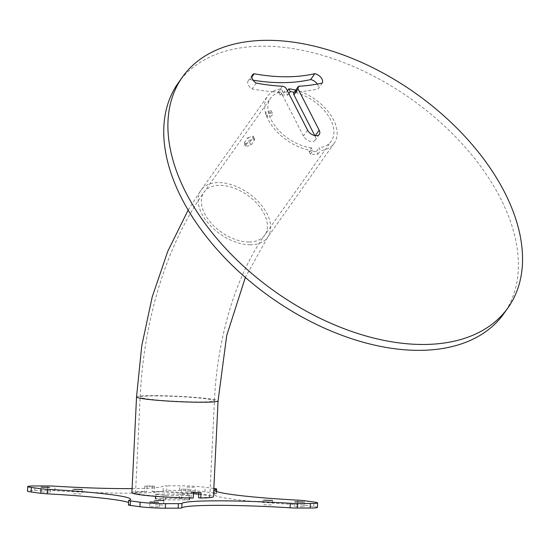 <?xml version="1.0" encoding="UTF-8"?>
<svg xmlns="http://www.w3.org/2000/svg" width="550" height="550" viewBox="0 0 550 550"><rect width="100%" height="100%" fill="white"/><g stroke="black" fill="none" stroke-linecap="round" stroke-linejoin="round"><path stroke-width="0.41" stroke-dasharray="2.75 2.06" d="M314.772 135.561L315.026 136.049A7.253 4.421 -144.7 0 1 315.15 140.25A7.253 4.421 -144.7 0 1 309.382 141.082A7.253 4.421 -144.7 0 1 303.435 136.063L282.349 94.861L286.509 88.99M322.3 83.009L318.141 88.88A194.047 118.195 -144.7 0 1 300.644 91.685A40.81 24.86 -144.7 0 1 334.187 143.323A40.81 24.86 -144.7 0 1 320.457 150.638L319.034 147.854A37.18 22.646 -144.7 0 0 331.231 141.226A37.18 22.646 -144.7 0 0 326.556 113.341A37.18 22.646 -144.7 0 0 294.367 92.317A3.63 2.207 -144.7 0 1 295.261 92.084A194.047 118.195 35.3 0 0 300.644 91.685A40.81 24.86 -144.7 0 0 295.728 90.124M317.336 84.061A7.253 4.421 -144.7 0 1 318.141 88.88M178.234 82.981A199.512 121.522 -144.7 0 1 336.882 60.012A199.512 121.522 -144.7 0 1 500.404 198.103A199.512 121.522 -144.7 0 1 503.896 313.562M309.011 151.381L310.434 154.165A40.81 24.86 35.3 0 0 317.969 154.158L316.539 151.374A37.18 22.646 -144.7 0 1 309.011 151.381L311.499 147.861L312.929 150.645A40.81 24.86 -144.7 0 1 268.29 119.776A40.81 24.86 -144.7 0 1 267.575 96.161A40.81 24.86 -144.7 0 1 272.422 91.719A194.047 118.195 -144.7 0 1 252.072 88.956A7.253 4.421 -144.7 0 1 248.201 80.816A7.253 4.421 -144.7 0 1 250.023 79.626A181.376 110.474 35.3 0 0 253.11 80.169M311.499 147.861A37.18 22.646 -144.7 0 1 271.184 119.776A37.18 22.646 -144.7 0 1 270.538 98.257A37.18 22.646 -144.7 0 1 279.331 92.331A3.63 2.207 -144.7 0 1 282.349 94.861M293.872 92.751A3.63 2.207 -144.7 0 1 294.367 92.317A37.18 22.646 -144.7 0 0 294.202 92.283M251.845 77.062L250.023 79.626M256.231 83.084L252.072 88.956M272.422 91.719A194.047 118.195 35.3 0 0 278.197 92.104A3.63 2.207 -144.7 0 1 279.331 92.331A37.18 22.646 -144.7 0 1 282.728 91.637L281.304 88.853A40.81 24.86 -144.7 0 0 272.422 91.719M132.103 488.592A90.688 5.933 2.8 0 0 163.357 486.076L163.137 490.6A9.068 0.591 -177.2 0 1 166.726 490.346L166.939 485.829A9.068 0.591 2.8 0 0 163.357 486.076M213.826 488.441L205.171 487.272A18.136 1.189 2.8 0 0 179.809 485.815L166.939 485.829M131.904 492.766A40.81 2.667 -177.2 0 1 144.581 491.446L146.774 491.741A37.18 2.434 -177.2 0 0 135.527 492.938A37.18 2.434 -177.2 0 0 191.022 497.736L193.215 498.039M152.377 486.014L154.564 486.31A37.18 2.434 2.8 0 0 150.618 486.289A37.18 2.434 2.8 0 0 147.036 486.317L144.843 486.021A40.81 2.667 -177.2 0 1 148.445 485.994A40.81 2.667 -177.2 0 1 152.377 486.014L152.109 491.439A40.81 2.667 -177.2 0 1 193.016 493.398A40.81 2.667 -177.2 0 1 213.428 496.712M152.109 491.439L154.303 491.734A37.18 2.434 -177.2 0 1 193.421 493.714M198.722 494.257A37.18 2.434 -177.2 0 1 209.804 496.533A37.18 2.434 -177.2 0 1 198.55 497.729M182.414 489.156L190.891 489.376L182.414 489.156M194.452 487.279L185.976 487.059L194.452 487.279M155.815 494.237L163.433 495.268L163.213 499.785L155.602 498.754L155.815 494.237L155.458 494.147L156.179 494.086L155.959 498.603L179.135 498.582L179.355 494.058L156.179 494.086M179.355 494.058L181.892 494.209L181.672 498.726L189.289 499.757L189.509 495.241L181.892 494.209M189.509 495.241L189.874 495.33L189.145 495.385L188.925 499.909L165.749 499.929L165.969 495.413L189.145 495.385M165.969 495.413L163.433 495.268M128.453 504.969A9.068 0.591 -177.2 0 1 128.638 504.859A90.688 5.933 2.8 0 0 130.446 503.779A90.688 5.933 2.8 0 0 128.576 502.473M155.162 504.845L163.639 505.072L155.162 504.845M263.801 504.728L272.278 504.955L263.801 504.728M182.194 493.673L190.671 493.9L182.194 493.673M73.556 493.79L82.032 494.01L73.556 493.79M295.508 506.557L303.985 506.777L295.508 506.557M150.652 506.708L159.129 506.935L150.652 506.708M41.848 491.968L50.325 492.188L41.848 491.968M186.704 491.81L195.181 492.037L186.704 491.81M47.823 485.953L47.602 490.469L34.739 490.483A18.136 1.189 2.8 0 0 27.5 491.081M47.602 490.469A9.068 0.591 -177.2 0 1 54.842 490.717A90.688 5.933 2.8 0 0 163.137 490.6M214.837 488.579L214.617 493.103L204.951 491.789A18.136 1.189 2.8 0 0 179.589 490.332L166.726 490.346M214.617 493.103A9.068 0.591 -177.2 0 1 216.432 493.549A9.068 0.591 -177.2 0 1 216.253 493.652A90.688 5.933 2.8 0 0 214.445 494.732A90.688 5.933 2.8 0 0 297.591 504.68A9.068 0.591 -177.2 0 1 304.095 505.223L304.315 500.706M317.391 507.43A18.136 1.189 2.8 0 0 313.754 506.536L304.095 505.223M155.959 498.603L155.602 498.754M163.213 499.785L165.749 499.929M188.925 499.909L189.289 499.757M181.672 498.726L179.135 498.582M270.923 112.207L265.54 113.609L265.849 112.214L271.191 110.722L270.923 112.207M272.339 114.984C270.194 116.916 268.4 117.377 266.956 116.38C267.877 113.534 269.761 112.564 272.607 113.486L272.339 114.984M147.036 486.317L146.774 491.741M193.476 492.614L191.283 492.319L191.022 497.736M191.283 492.319A37.18 2.434 2.8 0 0 198.818 492.305L198.798 492.628M154.564 486.31L154.303 491.734M144.843 486.021L144.581 491.446M317.969 154.158L320.457 150.638M310.434 154.165L312.929 150.645M278.809 92.373L280.239 95.157A37.18 22.646 -144.7 0 1 287.767 95.15L286.344 92.366A40.81 24.86 35.3 0 0 278.809 92.373L281.304 88.853M286.344 92.366L287.437 90.812M247.816 137.692L253.151 136.194L252.883 137.686L249.562 142.381L244.173 143.784L244.489 142.388L247.816 137.692L249.232 140.463L254.567 138.964L254.306 140.456L250.979 145.152L245.596 146.554L245.912 145.159L249.232 140.463M280.239 95.157L282.728 91.637M287.767 95.15L288.867 93.596M316.539 151.374L319.034 147.854M198.818 492.305L201.011 492.607M307.594 130.192L303.435 136.063M315.308 135.657L315.026 136.049M282.356 86.233L278.197 92.104M295.261 92.084L299.42 86.213M128.638 504.859L128.858 500.342M34.739 490.483L34.953 485.966M179.589 490.332L179.809 485.815M204.951 491.789L205.171 487.272M313.754 506.536L313.974 502.019M297.811 500.156L297.591 504.68M216.253 493.652L216.356 491.453M54.842 490.717L55.062 486.193M154.997 395.904A37.18 2.434 -177.2 0 1 193.951 397.554A37.18 2.434 -177.2 0 1 214.438 400.723A37.18 2.434 -177.2 0 1 199.602 401.947A37.18 2.434 -177.2 0 1 160.648 400.304A37.18 2.434 -177.2 0 1 140.161 397.127A37.18 2.434 -177.2 0 1 154.997 395.904M248.889 242.007A37.18 22.646 -144.7 0 1 204.689 213.696A37.18 22.646 -144.7 0 1 204.036 192.177A37.18 22.646 -144.7 0 1 233.606 187.901A37.18 22.646 -144.7 0 1 264.076 213.634A37.18 22.646 -144.7 0 1 264.729 235.153A37.18 22.646 -144.7 0 1 248.889 242.007M136.537 396.956A40.81 2.667 -177.2 0 1 152.817 395.608A40.81 2.667 -177.2 0 1 195.573 397.416A40.81 2.667 -177.2 0 1 218.061 400.902M250.298 244.771A40.81 24.86 -144.7 0 1 201.788 213.696A40.81 24.86 -144.7 0 1 201.08 190.08A40.81 24.86 -144.7 0 1 233.53 185.384A40.81 24.86 -144.7 0 1 266.977 213.627A40.81 24.86 -144.7 0 1 267.692 237.242A40.81 24.86 -144.7 0 1 250.298 244.771M252.883 137.686L254.306 140.456M249.562 142.381L250.979 145.152M244.489 142.388L245.912 145.159M252.354 74.944L248.201 80.816M319.309 134.379L315.15 140.25M130.446 503.779L130.666 499.263M154.433 500.094L154.213 504.618M163.852 500.555L163.639 505.072M263.072 499.978L262.852 504.501M272.491 500.438L272.278 504.955M181.472 488.922L181.252 493.439M190.891 489.376L190.671 493.9M72.834 489.039L72.614 493.556M82.252 489.493L82.032 494.01M303.985 506.777L304.198 502.26M294.559 506.323L294.779 501.806M159.129 506.935L159.349 502.418M149.71 506.481L149.93 501.957M50.325 492.188L50.545 487.671M40.906 491.734L41.126 487.211M195.181 492.037L195.394 487.513M185.756 491.576L185.976 487.059M214.445 494.732L214.658 490.208M216.432 493.549L216.528 491.521M189.654 499.847L189.874 495.33M155.238 498.664L155.458 494.147M209.804 496.533L214.438 400.723C217.291 335.981 236.816 273.989 264.729 235.153L331.231 141.226M135.527 492.938L140.161 397.127C143.818 319.522 166.506 244.956 204.036 192.177L270.538 98.257M188.162 210.1L201.08 190.08L267.575 96.161M334.187 143.323L267.692 237.242L245.348 277.427M265.54 113.609L266.956 116.38M271.191 110.722L272.607 113.486M253.151 136.194L254.567 138.964M244.173 143.784L245.596 146.554"/><path stroke-width="0.82" d="M307.594 130.192L286.509 88.99A3.63 2.207 35.3 0 0 282.356 86.233A194.047 118.195 -144.7 0 1 256.231 83.084A7.253 4.421 -144.7 0 1 252.354 74.944A7.253 4.421 -144.7 0 1 254.183 73.755A181.376 110.474 35.3 0 0 314.806 73.693A7.253 4.421 -144.7 0 1 321.035 77.584A7.253 4.421 -144.7 0 1 322.3 83.009A194.047 118.195 -144.7 0 1 299.42 86.213A3.63 2.207 35.3 0 0 298.031 86.879A3.63 2.207 35.3 0 0 298.093 88.976L319.179 130.178A7.253 4.421 -144.7 0 1 319.309 134.379A7.253 4.421 -144.7 0 1 313.541 135.218A7.253 4.421 -144.7 0 1 307.594 130.192M185.886 192.569A199.512 121.522 -144.7 0 1 182.394 77.11A199.512 121.522 -144.7 0 1 341.041 54.141A199.512 121.522 -144.7 0 1 504.563 192.232A199.512 121.522 -144.7 0 1 508.056 307.691A199.512 121.522 -144.7 0 1 349.408 330.66A199.512 121.522 -144.7 0 1 185.886 192.569M298.093 88.976L293.941 94.848L314.772 135.561M314.806 73.693L310.647 79.564A7.253 4.421 -144.7 0 1 317.336 84.061M508.056 307.691L503.896 313.562A199.512 121.522 -144.7 0 1 345.249 336.531A199.512 121.522 -144.7 0 1 181.727 198.44A199.512 121.522 -144.7 0 1 178.234 82.981L182.394 77.11M253.11 80.169A181.376 110.474 35.3 0 0 310.647 79.564M293.941 94.848A3.63 2.207 -144.7 0 1 293.872 92.751L298.031 86.879M254.183 73.755L251.845 77.062M128.576 502.473A90.688 5.933 2.8 0 0 47.293 493.838A9.068 0.591 -177.2 0 1 40.796 493.288L31.13 491.975A18.136 1.189 2.8 0 1 27.5 491.081L27.72 486.564A18.136 1.189 2.8 0 1 34.953 485.966L47.823 485.953A9.068 0.591 2.8 0 1 55.062 486.193A90.688 5.933 2.8 0 0 132.103 488.592M27.72 486.564A18.136 1.189 2.8 0 0 31.35 487.458L41.016 488.764A9.068 0.591 2.8 0 0 47.513 489.314L47.293 493.838M128.672 500.445A9.068 0.591 2.8 0 0 130.488 500.892L130.267 505.409A9.068 0.591 -177.2 0 1 128.453 504.969L128.672 500.445A9.068 0.591 2.8 0 1 128.858 500.342A90.688 5.933 2.8 0 0 130.666 499.263A90.688 5.933 2.8 0 0 47.513 489.314M130.488 500.892L140.154 502.205A18.136 1.189 2.8 0 0 165.516 503.663L178.386 503.649A9.068 0.591 2.8 0 0 181.968 503.394L181.754 507.911A9.068 0.591 -177.2 0 1 178.166 508.166L178.386 503.649M290.262 503.277A9.068 0.591 2.8 0 0 297.509 503.518L297.289 508.042A9.068 0.591 -177.2 0 1 290.043 507.794L290.262 503.277A90.688 5.933 2.8 0 0 181.968 503.394M297.509 503.518L310.372 503.504A18.136 1.189 2.8 0 0 317.604 502.906A18.136 1.189 2.8 0 0 313.974 502.019L304.315 500.706A9.068 0.591 2.8 0 0 297.811 500.156A90.688 5.933 2.8 0 1 214.658 490.208A90.688 5.933 2.8 0 1 216.473 489.136A9.068 0.591 2.8 0 0 216.652 489.026A9.068 0.591 2.8 0 0 214.837 488.579L213.826 488.441M245.348 277.427L226.71 335.528L218.061 400.902L213.428 496.712A40.81 2.667 -177.2 0 1 200.743 498.025L201.011 492.607A40.81 2.667 -177.2 0 1 193.476 492.614L193.215 498.039A40.81 2.667 -177.2 0 1 152.309 496.072A40.81 2.667 -177.2 0 1 131.904 492.766L136.537 396.956L141.735 345.923L152.219 296.924L167.791 251.261L188.162 210.1M198.798 492.628L198.55 497.729L200.743 498.025M193.421 493.714A37.18 2.434 -177.2 0 1 198.722 494.257M155.375 500.328L163.852 500.555L155.375 500.328M264.021 500.211L272.491 500.438L264.021 500.211M73.776 489.266L82.252 489.493L73.776 489.266M303.256 502.026L294.779 501.806L303.256 502.026M158.407 502.184L149.93 501.957L158.407 502.184M49.603 487.438L41.126 487.211L49.603 487.438M297.289 508.042L310.152 508.028A18.136 1.189 2.8 0 0 317.391 507.43L317.604 502.906M290.043 507.794A90.688 5.933 2.8 0 0 181.754 507.911M130.267 505.409L139.934 506.722A18.136 1.189 2.8 0 0 165.303 508.179L178.166 508.166M287.437 90.812L288.839 88.839A40.81 24.86 -144.7 0 1 295.728 90.124M288.867 93.596L290.262 91.63A37.18 22.646 -144.7 0 1 294.202 92.283M290.262 91.63L288.839 88.839M319.179 130.178L315.308 135.657M310.152 508.028L310.372 503.504M165.303 508.179L165.516 503.663M139.934 506.722L140.154 502.205M40.796 493.288L41.016 488.764M31.13 491.975L31.35 487.458M216.356 491.453L216.473 489.136M218.061 400.902A40.81 2.667 -177.2 0 1 201.781 402.243A40.81 2.667 -177.2 0 1 159.026 400.434A40.81 2.667 -177.2 0 1 136.537 396.956M216.528 491.521L216.652 489.026"/></g></svg>
